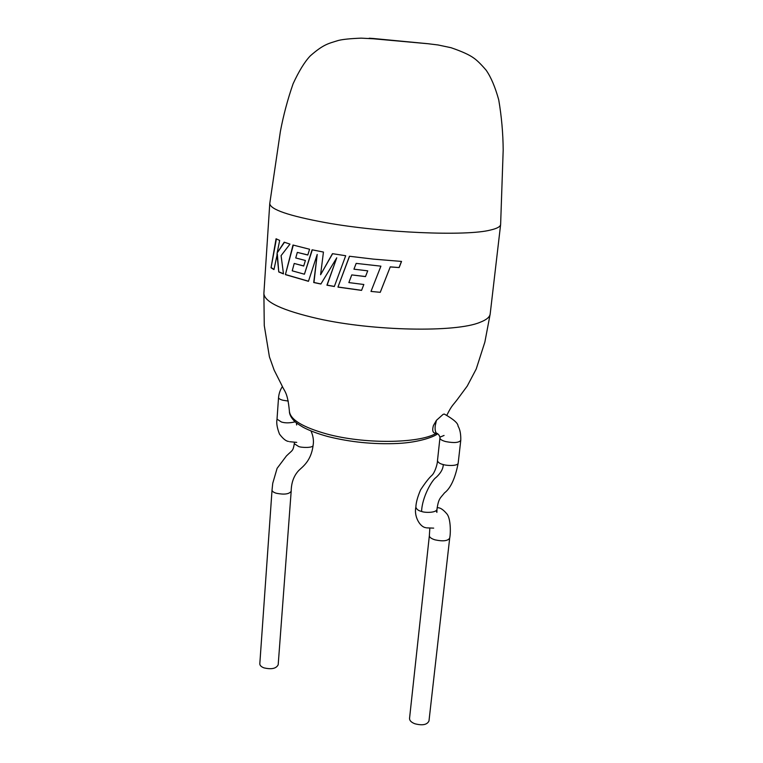 <?xml version="1.0" encoding="UTF-8"?>
<svg xmlns="http://www.w3.org/2000/svg" width="763" height="763" viewBox="0 0 763 763"><rect width="100%" height="100%" fill="white"/><g stroke="black" fill="none" stroke-linecap="round" stroke-linejoin="round"><path stroke-width="1.14" d="M428.463 43.787L438.029 44.96L451.019 47.707C461.701 51.369 469.178 54.745 473.451 57.835C476.78 60.067 481.014 64.197 486.155 70.215C490.99 77.158 495.187 87.049 498.735 99.867C501.558 116.462 503.046 133.172 503.189 149.977L500.623 224.513C500.375 226.687 497.018 228.528 490.552 230.025C466.527 236.387 382.425 232.925 325.477 222.615C288.71 215.824 270.14 209.453 269.768 203.502L280.402 131.331C283.454 115.184 287.689 99.324 293.097 83.768C299.02 70.94 304.771 61.622 310.35 55.813C323.617 44.187 328.405 43.577 338.267 40.487C342.597 39.361 350.236 38.579 361.195 38.15L373.374 38.779C367.795 38.179 367.718 38.083 373.155 38.484L429.35 43.853L373.374 38.779M500.623 224.513L490.18 314.022C489.741 317.141 486.336 319.916 479.975 322.339C455.95 332.582 373.527 331.152 317.99 318.657C282.31 310.446 264.275 302.034 263.884 293.431L269.768 203.502M436.446 420.318L443.131 414.347L444.295 414.051C453.527 419.249 458.115 423.265 458.048 426.088C460.032 429.407 460.938 434.166 460.766 440.346C458.992 442.74 453.995 443.16 445.783 441.596C441.93 440.547 439.984 439.345 439.936 437.991L440.051 437.943C439.755 435.959 438.773 434.443 437.104 433.384L437.399 433.708C435.559 433.098 434.824 430.494 435.196 425.907L436.446 420.318L433.451 425.477C432.182 429.798 432.573 432.306 434.614 433.002L437.399 433.708M434.986 539.842C431.248 538.659 429.378 537.257 429.359 535.645L409.54 718.412C409.493 720.539 411.238 722.313 414.786 723.734C422.406 725.737 427.137 724.812 428.978 720.959L449.693 538.096C447.9 540.986 442.998 541.568 434.986 539.842M425.849 527.672C420.003 527.138 413.784 516.36 415.864 507.176L415.864 507.176C416.579 509.331 418.486 510.762 421.586 511.448C424.466 512.822 436.541 513.051 436.98 509.217L436.894 512.393L436.14 510.609M291.18 491.248L291.18 491.258C289.206 494.157 284.256 494.825 276.33 493.26C273.488 492.373 272.048 491.296 272.038 490.027L259.811 663.743C259.792 665.393 261.146 666.757 263.855 667.835C271.456 669.637 276.235 668.617 278.19 664.754L291.18 491.258C291.304 482.693 293.812 475.788 298.705 470.552C302.32 466.899 311.085 461.348 313.097 445.458L313.097 445.449C313.927 440.833 313.221 436.007 310.999 430.981M294.413 442.321L294.308 443.723L298.676 446.527C301.07 447.652 312.801 448.167 313.097 445.458M380.26 292.315L370.99 291.428L380.909 266.163L356.168 263.388L353.937 269.177L367.728 270.836L365.487 276.607L351.762 274.909L348.853 282.587L363.837 284.494L361.567 290.388L337.942 287.098L349.454 256.254L373.317 259.115L401.548 261.423L399.154 267.565L390.236 266.945L380.26 292.315L370.99 291.428M323.445 252.067L312.086 249.797L304.418 274.213L292.219 270.827L294.213 263.464L303.712 266.029L305.4 260.479L295.739 257.951L297.312 252.391L307.794 255.023L309.578 249.243L293.002 245.028L285.4 274.623L308.462 281.318L317.208 254.432L313.717 282.52L320.88 284.027L336.75 257.818L326.926 285.19L334.337 286.506L345.696 255.729L332.468 253.669L320.594 274.747L323.445 252.067M276.959 253.831L278.762 271.952L283.493 273.907L281.08 255.643L289.969 244.112L284.217 242.186L277.15 252.944L279.668 240.421L276.063 238.771L271.046 267.775L273.955 269.568L277.322 253.831L278.762 271.952M283.474 273.755L279.115 271.943M284.485 242.281L277.15 252.944M276.406 238.943L271.046 267.775M273.993 269.377L271.428 267.784M332.611 253.697L320.594 274.747M312.315 249.844L304.418 274.213M303.741 265.934L294.213 263.464M307.823 254.928L297.312 252.391M293.297 245.114L285.4 274.623M308.49 281.223L285.734 274.604M320.927 283.941L313.955 282.472L317.208 254.432M334.366 286.421L327.117 285.133L336.75 257.818M371.686 289.663L371.018 291.352M356.168 263.388L380.909 266.163M380.26 292.229L390.236 266.945M390.208 266.859L399.154 267.565M399.097 267.489L401.452 261.413M349.549 256.273L337.942 287.098M361.595 290.312L338.095 287.031M365.515 276.53L351.762 274.909M437.523 433.785C435.339 436.188 420.365 442.368 397.628 443.475C373.708 444.505 350.427 442.187 327.804 436.512C317.894 433.785 309.683 430.714 303.169 427.28C297.837 424.094 294.671 421.777 293.65 420.308C290.732 416.989 289.32 413.947 289.406 411.181C290.131 419.574 302.568 427.166 326.726 433.966C363.741 444.133 418.124 443.656 435.845 433.546L436.131 433.394M460.766 440.346L458.172 463.208C457.724 466.279 446.126 465.716 443.255 464.533C440.127 463.866 438.2 462.626 437.466 460.804L437.466 460.804C437.466 464.476 434.633 472.907 431.934 475.339C429.102 477.819 425.306 482.664 420.566 489.894C417.571 496.923 416.007 502.683 415.864 507.166M443.255 464.533C443.227 468.711 440.871 472.993 436.178 477.361C432.068 479.898 422.101 496.98 421.586 511.448M295.205 421.825C289.806 423.131 285.209 423.188 281.423 422.006L277.017 419.164L278.543 397.552C278.581 398.572 280.059 399.478 282.968 400.26L288.28 401.061M296.435 423.37L297.15 423.427M289.406 411.181C287.498 391.429 284.494 391.839 281.69 385.067L274.146 370.112L269.415 356.826L264.265 325.543L263.884 293.431M429.827 528.33L429.359 535.645M437.161 507.538L438.153 507.748C440.604 507.853 443.541 509.922 446.956 513.976C450.733 518.497 450.819 532.851 449.693 538.087M296.406 422.845L296.626 424.972M289.616 441.71L296.731 442.378M446.908 415.12C452.03 404.819 452.869 405.506 457.686 399.001L467.252 386.049L476.226 368.996L484.867 342.082L490.18 314.022M278.543 397.552C278.981 393.269 280.288 389.597 282.472 386.517M444.066 435.454L440.184 437.056M288.548 441.424C286.03 441.205 283.006 438.763 279.496 434.099C277.083 427.871 276.254 422.893 277.017 419.164M296.425 423.255L296.969 423.293M272.038 490.018L272.744 483.265L277.103 468.339L286.383 455.988C292.706 449.712 292.935 451.467 294.308 443.713M437.466 460.804L439.936 437.991M458.172 463.208C455.206 478.325 450.656 488.215 444.524 492.869C440.213 498.344 438.591 498.201 436.98 509.217M426.479 527.853L433.68 528.13"/></g></svg>
